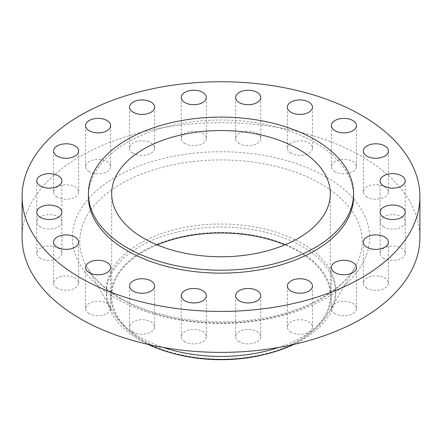 <?xml version="1.0" encoding="UTF-8"?>
<svg xmlns="http://www.w3.org/2000/svg" width="442" height="442" viewBox="0 0 442 442"><rect width="100%" height="100%" fill="white"/><g stroke="black" fill="none" stroke-linecap="round" stroke-linejoin="round"><path stroke-width="0.33" stroke-dasharray="2.21 1.66" d="M383.805 226.973A12.542 7.243 180 0 1 380.131 221.851A12.542 7.243 180 0 1 387.872 215.16A12.542 7.243 180 0 1 401.54 216.729A12.542 7.243 180 0 1 405.215 221.851A12.542 7.243 180 0 1 397.474 228.542A12.542 7.243 180 0 1 383.805 226.973M383.805 258.371A12.542 7.243 180 0 1 380.131 253.249A12.542 7.243 180 0 1 387.872 246.559A12.542 7.243 180 0 1 401.54 248.128A12.542 7.243 180 0 1 405.215 253.249A12.542 7.243 180 0 1 397.474 259.94A12.542 7.243 180 0 1 383.805 258.371M366.998 288.228A12.542 7.243 180 0 1 363.324 283.107A12.542 7.243 180 0 1 371.07 276.416A12.542 7.243 180 0 1 384.739 277.985A12.542 7.243 180 0 1 388.413 283.107A12.542 7.243 180 0 1 380.667 289.797A12.542 7.243 180 0 1 366.998 288.228M335.036 313.627A12.542 7.243 180 0 1 331.362 308.51A12.542 7.243 180 0 1 339.102 301.82A12.542 7.243 180 0 1 352.777 303.389A12.542 7.243 180 0 1 356.445 308.51A12.542 7.243 180 0 1 348.705 315.201A12.542 7.243 180 0 1 335.036 313.627M291.04 332.086A12.542 7.243 180 0 1 287.366 326.964A12.542 7.243 180 0 1 295.112 320.273A12.542 7.243 180 0 1 308.781 321.842A12.542 7.243 180 0 1 312.455 326.964A12.542 7.243 180 0 1 304.709 333.655A12.542 7.243 180 0 1 291.04 332.086M239.321 341.788A12.542 7.243 180 0 1 235.647 336.666A12.542 7.243 180 0 1 243.393 329.975A12.542 7.243 180 0 1 257.062 331.544A12.542 7.243 180 0 1 260.736 336.666A12.542 7.243 180 0 1 252.99 343.357A12.542 7.243 180 0 1 239.321 341.788M184.938 341.788A12.542 7.243 180 0 1 181.264 336.666A12.542 7.243 180 0 1 189.01 329.975A12.542 7.243 180 0 1 202.679 331.544A12.542 7.243 180 0 1 206.353 336.666A12.542 7.243 180 0 1 198.607 343.357A12.542 7.243 180 0 1 184.938 341.788M133.219 332.086A12.542 7.243 180 0 1 129.545 326.964A12.542 7.243 180 0 1 137.291 320.273A12.542 7.243 180 0 1 150.96 321.842A12.542 7.243 180 0 1 154.634 326.964A12.542 7.243 180 0 1 146.888 333.655A12.542 7.243 180 0 1 133.219 332.086M89.223 313.627A12.542 7.243 180 0 1 85.555 308.51A12.542 7.243 180 0 1 93.295 301.82A12.542 7.243 180 0 1 106.964 303.389A12.542 7.243 180 0 1 110.638 308.51A12.542 7.243 180 0 1 102.898 315.201A12.542 7.243 180 0 1 89.223 313.627M57.261 288.228A12.542 7.243 180 0 1 53.587 283.107A12.542 7.243 180 0 1 61.333 276.416A12.542 7.243 180 0 1 75.002 277.985A12.542 7.243 180 0 1 78.676 283.107A12.542 7.243 180 0 1 70.93 289.797A12.542 7.243 180 0 1 57.261 288.228M40.46 258.371A12.542 7.243 180 0 1 36.785 253.249A12.542 7.243 180 0 1 44.526 246.559A12.542 7.243 180 0 1 58.195 248.128A12.542 7.243 180 0 1 61.869 253.249A12.542 7.243 180 0 1 54.128 259.94A12.542 7.243 180 0 1 40.46 258.371M40.46 226.973A12.542 7.243 180 0 1 36.785 221.851A12.542 7.243 180 0 1 44.526 215.16A12.542 7.243 180 0 1 58.195 216.729A12.542 7.243 180 0 1 61.869 221.851A12.542 7.243 180 0 1 54.128 228.542A12.542 7.243 180 0 1 40.46 226.973M57.261 197.11A12.542 7.243 180 0 1 53.587 191.994A12.542 7.243 180 0 1 61.333 185.303A12.542 7.243 180 0 1 75.002 186.872A12.542 7.243 180 0 1 78.676 191.994A12.542 7.243 180 0 1 70.93 198.685A12.542 7.243 180 0 1 57.261 197.11M89.223 171.711A12.542 7.243 180 0 1 85.555 166.59A12.542 7.243 180 0 1 93.295 159.899A12.542 7.243 180 0 1 106.964 161.468A12.542 7.243 180 0 1 110.638 166.59A12.542 7.243 180 0 1 102.898 173.281A12.542 7.243 180 0 1 89.223 171.711M133.219 153.258A12.542 7.243 180 0 1 129.545 148.136A12.542 7.243 180 0 1 137.291 141.446A12.542 7.243 180 0 1 150.96 143.015A12.542 7.243 180 0 1 154.634 148.136A12.542 7.243 180 0 1 146.888 154.827A12.542 7.243 180 0 1 133.219 153.258M184.938 143.556A12.542 7.243 180 0 1 181.264 138.434A12.542 7.243 180 0 1 189.01 131.744A12.542 7.243 180 0 1 202.679 133.313A12.542 7.243 180 0 1 206.353 138.434A12.542 7.243 180 0 1 198.607 145.125A12.542 7.243 180 0 1 184.938 143.556M239.321 143.556A12.542 7.243 180 0 1 235.647 138.434A12.542 7.243 180 0 1 243.393 131.744A12.542 7.243 180 0 1 257.062 133.313A12.542 7.243 180 0 1 260.736 138.434A12.542 7.243 180 0 1 252.99 145.125A12.542 7.243 180 0 1 239.321 143.556M291.04 153.258A12.542 7.243 180 0 1 287.366 148.136A12.542 7.243 180 0 1 295.112 141.446A12.542 7.243 180 0 1 308.781 143.015A12.542 7.243 180 0 1 312.455 148.136A12.542 7.243 180 0 1 304.709 154.827A12.542 7.243 180 0 1 291.04 153.258M366.998 197.11A12.542 7.243 180 0 1 363.324 191.994A12.542 7.243 180 0 1 371.07 185.303A12.542 7.243 180 0 1 384.739 186.872A12.542 7.243 180 0 1 388.413 191.994A12.542 7.243 180 0 1 380.667 198.685A12.542 7.243 180 0 1 366.998 197.11M335.036 171.711A12.542 7.243 180 0 1 331.362 166.59A12.542 7.243 180 0 1 339.102 159.899A12.542 7.243 180 0 1 352.777 161.468A12.542 7.243 180 0 1 356.445 166.59A12.542 7.243 180 0 1 348.705 173.281A12.542 7.243 180 0 1 335.036 171.711M263.797 354.705A110.202 63.626 0 0 0 298.925 251.084A110.202 63.626 0 0 0 143.075 251.084A110.202 63.626 0 0 0 143.075 341.064A110.202 63.626 0 0 0 178.203 354.705M293.842 344.406A114.682 66.212 0 0 0 335.682 293.267A114.682 66.212 0 0 0 302.09 246.448A114.682 66.212 0 0 0 177.115 232.094A114.682 66.212 0 0 0 106.318 293.267A114.682 66.212 0 0 0 139.91 340.086A114.682 66.212 0 0 0 148.158 344.406M278.67 347.451A114.682 66.212 0 0 0 329.87 311.03A114.682 66.212 0 0 0 335.682 290.223A114.682 66.212 0 0 0 302.09 243.404A114.682 66.212 0 0 0 177.115 229.05A114.682 66.212 0 0 0 106.318 290.223A114.682 66.212 0 0 0 112.13 311.03A114.682 66.212 0 0 0 139.91 337.036A114.682 66.212 0 0 0 163.33 347.451M419.9 237.547A198.9 114.832 0 0 0 361.644 156.352A198.9 114.832 0 0 0 144.882 131.456A198.9 114.832 0 0 0 22.1 237.547M353.6 196.585A132.6 76.554 0 0 0 314.765 142.451A132.6 76.554 0 0 0 170.258 125.854A132.6 76.554 0 0 0 88.4 196.585M157.12 244.868A109.307 63.107 0 0 0 111.693 296.074A109.307 63.107 0 0 0 143.711 340.699A109.307 63.107 0 0 0 262.83 354.379A109.307 63.107 0 0 0 330.307 296.074A109.307 63.107 0 0 0 298.289 251.448A109.307 63.107 0 0 0 284.88 244.868M121.141 299.112A141.225 81.532 180 0 1 86.93 267.084A141.225 81.532 180 0 1 146.877 172.06A141.225 81.532 180 0 1 320.859 183.806A141.225 81.532 180 0 1 355.07 267.084A141.225 81.532 180 0 1 121.141 299.112M326.069 176.888A148.589 85.787 0 0 0 115.931 176.888A148.589 85.787 0 0 0 115.931 298.212A148.589 85.787 0 0 0 326.069 298.212A148.589 85.787 0 0 0 326.069 176.888M380.131 221.851L380.131 180.883M380.131 253.249L380.131 212.282M363.324 283.107L363.324 242.144M331.362 308.51L331.362 267.543M287.366 326.964L287.366 285.996M235.647 336.666L235.647 295.698M181.264 336.666L181.264 295.698M129.545 326.964L129.545 285.996M85.555 308.51L85.555 267.543M53.587 283.107L53.587 242.144M36.785 253.249L36.785 212.282M36.785 221.851L36.785 180.883M53.587 191.994L53.587 151.026M85.555 166.59L85.555 125.627M129.545 148.136L129.545 107.168M181.264 138.434L181.264 97.467M235.647 138.434L235.647 97.467M287.366 148.136L287.366 107.168M363.324 191.994L363.324 151.026M331.362 166.59L331.362 125.627M329.87 311.03L355.07 267.084C341.92 291.051 304.052 312.245 258.355 319.008C209.878 326.865 154.584 318.234 119.964 297.814C104.461 288.725 93.45 278.482 86.93 267.084L112.13 311.03M335.682 293.267L335.682 290.223M111.693 296.074L111.693 193.657M330.307 296.074L330.307 193.657M106.318 293.267L106.318 290.223M356.445 166.59L356.445 125.627M388.413 191.994L388.413 151.026M312.455 148.136L312.455 107.168M260.736 138.434L260.736 97.467M206.353 138.434L206.353 97.467M154.634 148.136L154.634 107.168M110.638 166.59L110.638 125.627M78.676 191.994L78.676 151.026M61.869 221.851L61.869 180.883M61.869 253.249L61.869 212.282M78.676 283.107L78.676 242.144M110.638 308.51L110.638 267.543M154.634 326.964L154.634 285.996M206.353 336.666L206.353 295.698M260.736 336.666L260.736 295.698M312.455 326.964L312.455 285.996M356.445 308.51L356.445 267.543M388.413 283.107L388.413 242.144M405.215 253.249L405.215 212.282M405.215 221.851L405.215 180.883"/><path stroke-width="0.66" d="M401.54 175.767A12.542 7.243 0 0 0 387.872 174.192A12.542 7.243 0 0 0 380.131 180.883A12.542 7.243 0 0 0 383.805 186.005A12.542 7.243 0 0 0 397.474 187.574A12.542 7.243 0 0 0 405.215 180.883A12.542 7.243 0 0 0 401.54 175.767M401.54 207.16A12.542 7.243 0 0 0 387.872 205.591A12.542 7.243 0 0 0 380.131 212.282A12.542 7.243 0 0 0 383.805 217.403A12.542 7.243 0 0 0 397.474 218.972A12.542 7.243 0 0 0 405.215 212.282A12.542 7.243 0 0 0 401.54 207.16M384.739 237.023A12.542 7.243 0 0 0 371.07 235.453A12.542 7.243 0 0 0 363.324 242.144A12.542 7.243 0 0 0 366.998 247.26A12.542 7.243 0 0 0 380.667 248.835A12.542 7.243 0 0 0 388.413 242.144A12.542 7.243 0 0 0 384.739 237.023M352.777 262.421A12.542 7.243 0 0 0 339.102 260.852A12.542 7.243 0 0 0 331.362 267.543A12.542 7.243 0 0 0 335.036 272.664A12.542 7.243 0 0 0 348.705 274.233A12.542 7.243 0 0 0 356.445 267.543A12.542 7.243 0 0 0 352.777 262.421M308.781 280.874A12.542 7.243 0 0 0 295.112 279.305A12.542 7.243 0 0 0 287.366 285.996A12.542 7.243 0 0 0 291.04 291.118A12.542 7.243 0 0 0 304.709 292.687A12.542 7.243 0 0 0 312.455 285.996A12.542 7.243 0 0 0 308.781 280.874M257.062 290.576A12.542 7.243 0 0 0 243.393 289.007A12.542 7.243 0 0 0 235.647 295.698A12.542 7.243 0 0 0 239.321 300.82A12.542 7.243 0 0 0 252.99 302.389A12.542 7.243 0 0 0 260.736 295.698A12.542 7.243 0 0 0 257.062 290.576M202.679 290.576A12.542 7.243 0 0 0 189.01 289.007A12.542 7.243 0 0 0 181.264 295.698A12.542 7.243 0 0 0 184.938 300.82A12.542 7.243 0 0 0 198.607 302.389A12.542 7.243 0 0 0 206.353 295.698A12.542 7.243 0 0 0 202.679 290.576M150.96 280.874A12.542 7.243 0 0 0 137.291 279.305A12.542 7.243 0 0 0 129.545 285.996A12.542 7.243 0 0 0 133.219 291.118A12.542 7.243 0 0 0 146.888 292.687A12.542 7.243 0 0 0 154.634 285.996A12.542 7.243 0 0 0 150.96 280.874M106.964 262.421A12.542 7.243 0 0 0 93.295 260.852A12.542 7.243 0 0 0 85.555 267.543A12.542 7.243 0 0 0 89.223 272.664A12.542 7.243 0 0 0 102.898 274.233A12.542 7.243 0 0 0 110.638 267.543A12.542 7.243 0 0 0 106.964 262.421M75.002 237.023A12.542 7.243 0 0 0 61.333 235.453A12.542 7.243 0 0 0 53.587 242.144A12.542 7.243 0 0 0 57.261 247.26A12.542 7.243 0 0 0 70.93 248.835A12.542 7.243 0 0 0 78.676 242.144A12.542 7.243 0 0 0 75.002 237.023M58.195 207.16A12.542 7.243 0 0 0 44.526 205.591A12.542 7.243 0 0 0 36.785 212.282A12.542 7.243 0 0 0 40.46 217.403A12.542 7.243 0 0 0 54.128 218.972A12.542 7.243 0 0 0 61.869 212.282A12.542 7.243 0 0 0 58.195 207.16M58.195 175.767A12.542 7.243 0 0 0 44.526 174.192A12.542 7.243 0 0 0 36.785 180.883A12.542 7.243 0 0 0 40.46 186.005A12.542 7.243 0 0 0 54.128 187.574A12.542 7.243 0 0 0 61.869 180.883A12.542 7.243 0 0 0 58.195 175.767M75.002 145.904A12.542 7.243 0 0 0 61.333 144.335A12.542 7.243 0 0 0 53.587 151.026A12.542 7.243 0 0 0 57.261 156.148A12.542 7.243 0 0 0 70.93 157.717A12.542 7.243 0 0 0 78.676 151.026A12.542 7.243 0 0 0 75.002 145.904M106.964 120.506A12.542 7.243 0 0 0 93.295 118.937A12.542 7.243 0 0 0 85.555 125.627A12.542 7.243 0 0 0 89.223 130.744A12.542 7.243 0 0 0 102.898 132.318A12.542 7.243 0 0 0 110.638 125.627A12.542 7.243 0 0 0 106.964 120.506M150.96 102.052A12.542 7.243 0 0 0 137.291 100.478A12.542 7.243 0 0 0 129.545 107.168A12.542 7.243 0 0 0 133.219 112.29A12.542 7.243 0 0 0 146.888 113.859A12.542 7.243 0 0 0 154.634 107.168A12.542 7.243 0 0 0 150.96 102.052M202.679 92.35A12.542 7.243 0 0 0 189.01 90.776A12.542 7.243 0 0 0 181.264 97.467A12.542 7.243 0 0 0 184.938 102.588A12.542 7.243 0 0 0 198.607 104.157A12.542 7.243 0 0 0 206.353 97.467A12.542 7.243 0 0 0 202.679 92.35M257.062 92.35A12.542 7.243 0 0 0 243.393 90.776A12.542 7.243 0 0 0 235.647 97.467A12.542 7.243 0 0 0 239.321 102.588A12.542 7.243 0 0 0 252.99 104.157A12.542 7.243 0 0 0 260.736 97.467A12.542 7.243 0 0 0 257.062 92.35M308.781 102.052A12.542 7.243 0 0 0 295.112 100.478A12.542 7.243 0 0 0 287.366 107.168A12.542 7.243 0 0 0 291.04 112.29A12.542 7.243 0 0 0 304.709 113.859A12.542 7.243 0 0 0 312.455 107.168A12.542 7.243 0 0 0 308.781 102.052M384.739 145.904A12.542 7.243 0 0 0 371.07 144.335A12.542 7.243 0 0 0 363.324 151.026A12.542 7.243 0 0 0 366.998 156.148A12.542 7.243 0 0 0 380.667 157.717A12.542 7.243 0 0 0 388.413 151.026A12.542 7.243 0 0 0 384.739 145.904M352.777 120.506A12.542 7.243 0 0 0 339.102 118.937A12.542 7.243 0 0 0 331.362 125.627A12.542 7.243 0 0 0 335.036 130.744A12.542 7.243 0 0 0 348.705 132.318A12.542 7.243 0 0 0 356.445 125.627A12.542 7.243 0 0 0 352.777 120.506M148.158 344.406A114.682 66.212 0 0 0 176.463 354.28L178.203 354.705A110.202 63.626 0 0 0 263.797 354.705L265.537 354.28A114.682 66.212 0 0 0 293.842 344.406M176.463 354.28A114.682 66.212 0 0 0 265.537 354.28M163.33 347.451A114.682 66.212 0 0 0 278.67 347.451M22.1 196.585L22.1 237.547A198.9 114.832 0 0 0 80.356 318.748A198.9 114.832 0 0 0 297.118 343.644A198.9 114.832 0 0 0 419.9 237.547L419.9 196.585A198.9 114.832 0 0 0 361.644 115.384A198.9 114.832 0 0 0 144.882 90.488A198.9 114.832 0 0 0 22.1 196.585A198.9 114.832 0 0 0 80.356 277.786A198.9 114.832 0 0 0 297.118 302.676A198.9 114.832 0 0 0 419.9 196.585M88.4 193.657L88.4 196.585A132.6 76.554 0 0 0 127.235 250.719A132.6 76.554 0 0 0 271.742 267.311A132.6 76.554 0 0 0 353.6 196.585L353.6 193.657A132.6 76.554 0 0 0 314.765 139.523A132.6 76.554 0 0 0 170.258 122.931A132.6 76.554 0 0 0 88.4 193.657A132.6 76.554 0 0 0 127.235 247.791A132.6 76.554 0 0 0 271.742 264.388A132.6 76.554 0 0 0 353.6 193.657M298.289 149.037A109.307 63.107 0 0 0 179.17 135.357A109.307 63.107 0 0 0 111.693 193.657A109.307 63.107 0 0 0 143.711 238.282A109.307 63.107 0 0 0 262.83 251.962A109.307 63.107 0 0 0 330.307 193.657A109.307 63.107 0 0 0 298.289 149.037M284.88 244.868A109.307 63.107 0 0 0 157.12 244.868"/></g></svg>

